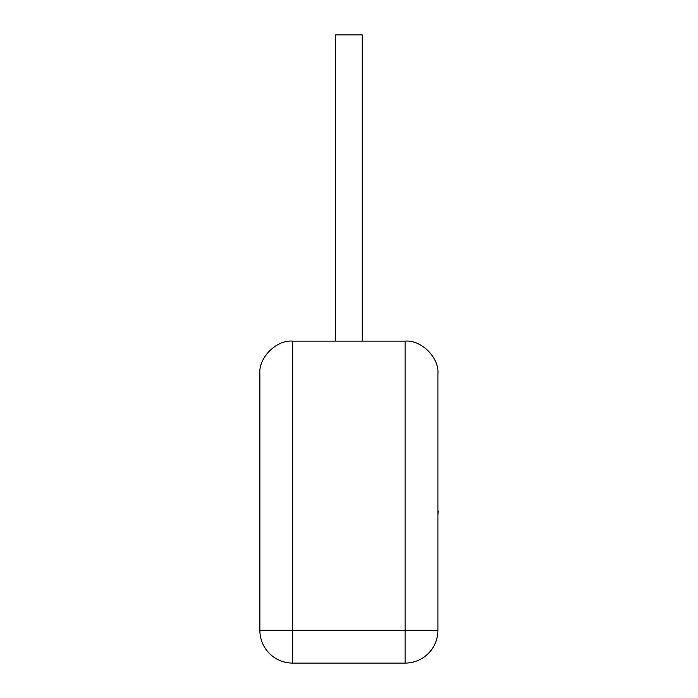 <?xml version="1.0" encoding="UTF-8"?>
<svg xmlns="http://www.w3.org/2000/svg" width="698" height="698" viewBox="0 0 698 698"><rect width="100%" height="100%" fill="white"/><g stroke="black" fill="none" stroke-linecap="round" stroke-linejoin="round"><path stroke-width="1.05" d="M362.236 341.121L362.236 34.9L335.546 34.9L335.546 341.121M437.916 373.936C439.382 357.699 421.339 339.656 405.102 341.121L292.68 341.121C276.443 339.656 258.4 357.699 259.865 373.936C258.4 357.699 276.443 339.656 292.68 341.121L292.68 630.294L405.102 630.294L405.102 341.121C421.339 339.656 439.382 357.699 437.916 373.936L437.916 630.294A32.806 32.806 0 0 1 405.102 663.1L292.68 663.1A32.806 32.806 0 0 1 259.865 630.294L259.865 373.936M405.102 663.1A32.806 32.806 0 0 0 437.916 630.294A32.806 32.806 0 0 1 405.102 663.1A32.806 32.806 0 0 0 437.916 630.294L405.102 630.294L405.102 663.1M437.916 510.875L437.916 491.741M438.135 510.875L437.916 515.456M259.865 630.294A32.806 32.806 0 0 0 292.68 663.1L292.68 630.294L259.865 630.294"/></g></svg>
